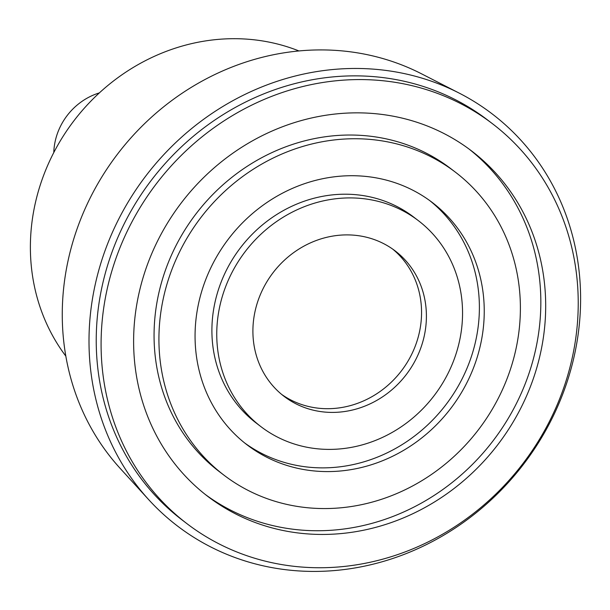 <?xml version="1.0" encoding="UTF-8"?>
<svg xmlns="http://www.w3.org/2000/svg" width="610" height="610" viewBox="0 0 610 610"><rect width="100%" height="100%" fill="white"/><g stroke="black" fill="none" stroke-linecap="round" stroke-linejoin="round"><path stroke-width="0.91" d="M455.357 172.142L450.508 168.436A190.64 174.689 127.4 0 0 195.962 213.919A190.64 174.689 127.4 0 0 219.097 471.454L223.954 475.159A190.64 174.689 127.4 0 0 500.536 393.778A190.64 174.689 127.4 0 0 455.357 172.142A190.64 174.689 127.4 0 0 200.82 217.625A190.64 174.689 127.4 0 0 223.954 475.159M469.113 149.099A217.328 199.15 -52.6 0 1 518.203 399.886A217.328 199.15 -52.6 0 1 205.341 494.496M523.052 403.591A217.328 199.15 -52.6 0 1 207.751 496.372A217.328 199.15 -52.6 0 1 181.383 202.779A217.328 199.15 -52.6 0 1 471.56 150.929A217.328 199.15 -52.6 0 1 523.052 403.591M418.33 220.629L413.481 216.924A129.633 118.79 127.4 0 0 240.393 247.851A129.633 118.79 127.4 0 0 256.124 422.974L260.973 426.68A129.633 118.79 127.4 0 0 449.051 371.337A129.633 118.79 127.4 0 0 418.33 220.629A129.633 118.79 127.4 0 0 245.243 251.556A129.633 118.79 127.4 0 0 260.973 426.68M429.768 200.621A152.508 139.751 -52.6 0 1 463.501 376.05A152.508 139.751 -52.6 0 1 244.686 442.974M468.358 379.755A152.508 139.751 -52.6 0 1 247.088 444.858A152.508 139.751 -52.6 0 1 228.582 238.83A152.508 139.751 -52.6 0 1 432.216 202.444A152.508 139.751 -52.6 0 1 468.358 379.755M392.733 249.124A91.508 83.852 -52.6 0 1 412.024 353.609A91.508 83.852 -52.6 0 1 281.728 394.472M416.874 357.315A91.508 83.852 -52.6 0 1 284.115 396.378A91.508 83.852 -52.6 0 1 273.013 272.762A91.508 83.852 -52.6 0 1 395.196 250.931A91.508 83.852 -52.6 0 1 416.874 357.315M127.299 231.091A251.64 230.595 127.4 0 0 186.927 523.647A251.64 230.595 127.4 0 0 522.922 463.608A251.64 230.595 127.4 0 0 492.384 123.662A251.64 230.595 127.4 0 0 127.299 231.091M53.787 152.561A61 55.899 -52.6 0 1 60.108 127.04A61 55.899 -52.6 0 1 99.338 92.903M298.93 50.943A198.265 181.681 127.4 0 0 73.955 120.742A198.265 181.681 127.4 0 0 65.842 356.156M553.598 415.318A259.265 237.58 -52.6 0 1 148.695 499.651A259.265 237.58 -52.6 0 1 145.981 175.749A259.265 237.58 -52.6 0 1 459.17 93.094A259.265 237.58 -52.6 0 1 553.598 415.318M186.927 523.647L182.07 519.941A251.64 230.595 -52.6 0 1 122.442 227.385A251.64 230.595 -52.6 0 1 487.535 119.956L492.384 123.662M459.17 93.094L421.548 73.825A251.64 230.595 127.4 0 0 117.57 154.048A251.64 230.595 127.4 0 0 120.2 468.427L148.695 499.651"/></g></svg>
